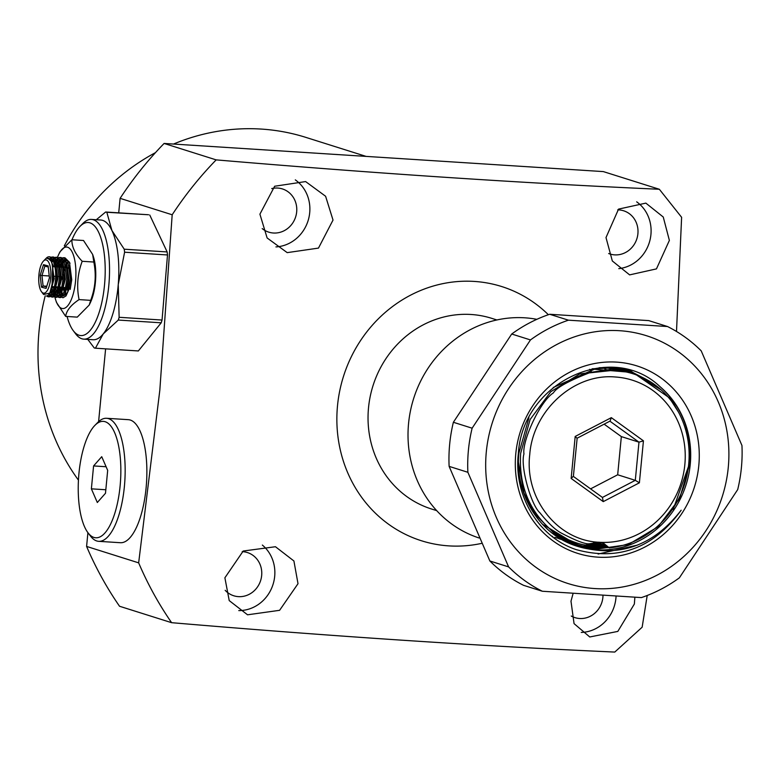<?xml version="1.0" encoding="UTF-8"?>
<svg xmlns="http://www.w3.org/2000/svg" width="781" height="781" viewBox="0 0 781 781"><rect width="100%" height="100%" fill="white"/><g stroke="black" fill="none" stroke-linecap="round" stroke-linejoin="round"><path stroke-width="1.17" d="M496.882 319.966L491.669 318.326A99.968 92.89 107.5 0 0 368.525 407.692A99.968 92.89 107.5 0 0 431.502 508.997L436.716 510.637M333.018 220.076L318.472 248.094L287.203 252.634L267.131 237.971L259.907 214.17L274.658 186.239L305.615 181.573L325.609 196.265L333.018 220.076M669.376 240.402L656.46 268.889L629.632 274.883L612.333 260.981L605.997 237.57L618.552 209.113L645.848 203.119L663.254 217.02L669.376 240.402M548.369 314.714A133.297 123.847 107.5 0 0 418.87 291.225A133.297 123.847 107.5 0 0 337.509 405.71A133.297 123.847 107.5 0 0 481.565 543.4M676.502 331.476L681.618 217.303L659.349 189.266C522.714 183.184 374.987 173.392 216.171 159.88A353.227 328.196 107.5 0 0 172.181 214.775L159.822 390.207L138.657 562.857A353.227 328.196 107.5 0 0 171.605 622.682L119.532 606.251A353.227 328.196 107.5 0 1 86.593 546.427L138.657 562.857M608.663 253.532A22.659 21.058 107.5 0 0 609.99 254.001A22.659 21.058 107.5 0 0 637.901 233.744A22.659 21.058 107.5 0 0 623.619 210.782A22.659 21.058 107.5 0 0 617.712 209.874M571.282 616.033A22.659 21.058 107.5 0 0 574.972 617.634A22.659 21.058 107.5 0 0 602.883 597.377A22.659 21.058 107.5 0 0 602.991 595.473M225.162 590.309A22.659 21.058 107.5 0 0 233.744 595.766A22.659 21.058 107.5 0 0 261.664 575.509A22.659 21.058 107.5 0 0 247.382 552.548A22.659 21.058 107.5 0 0 242.208 551.65M262.201 228.589A22.659 21.058 107.5 0 0 268.762 232.142A22.659 21.058 107.5 0 0 296.673 211.885A22.659 21.058 107.5 0 0 282.4 188.924A22.659 21.058 107.5 0 0 271.72 188.582M78.451 480.149A216.601 201.254 -72.5 0 1 39.05 331.037A216.601 201.254 -72.5 0 1 45.2 295.843M64.335 245.83A216.601 201.254 -72.5 0 1 155.468 152.637M173.499 144.055A216.601 201.254 -72.5 0 1 305.869 137.388L366.094 156.395M275.937 246.913A36.658 34.061 107.5 0 0 309.706 212.715A36.658 34.061 107.5 0 0 295.316 179.884M618.786 268.644A36.658 34.061 107.5 0 0 650.924 234.583A36.658 34.061 107.5 0 0 636.671 201.83M298.01 583.7L279.598 610.312L247.548 614.803L229.224 600.599L224.889 577.794L243.213 551.025L275.459 546.729L293.91 560.973L298.01 583.7M238.781 610.586A36.658 34.061 107.5 0 0 274.687 576.349A36.658 34.061 107.5 0 0 262.348 545.07M634.865 597.27L634.357 604.025L617.82 631.409L589.762 636.974L574.055 623.619L570.989 601.194L573.088 593.521M581.259 632.434A36.658 34.061 107.5 0 0 615.916 598.207A36.658 34.061 107.5 0 0 616.053 596.245M171.605 622.682C330.431 636.183 478.157 645.985 614.784 652.067L642.148 627.211L647.205 595.483M659.349 189.266L603.342 171.595L164.098 143.45A353.227 328.196 107.5 0 0 120.108 198.345L118.712 212.852M216.171 159.88L164.098 143.45M172.181 214.775L120.108 198.345M105.611 348.853L98.601 421.642M87.911 532.662L86.593 546.427M609.356 547.911A89.971 83.596 107.5 0 0 688.696 464.265A89.971 83.596 107.5 0 0 657.495 386.741C644.559 376.696 629.955 371.209 613.681 370.282L589.196 372.898C568.412 381.011 556.482 387.669 553.387 392.882C539.486 401.825 521.893 441.909 523.963 453.898C520.107 466.618 531.217 505.307 539.837 512.697C548.272 523.231 555.506 530.065 561.529 533.198C575.685 540.579 584.862 544.123 589.04 543.83L599.33 542.278C557.78 540.755 524.422 498.756 529.733 454.669C532.925 410.435 573.918 373.211 615.243 376.989A83.313 77.407 -72.5 0 1 684.839 464.607A83.313 77.407 -72.5 0 1 599.33 542.278L603.215 542.98L609.356 547.911L602.551 543.273L606.261 546.934L607.325 546.817M606.261 546.934L604.474 546.368L599.027 542.16L602.727 545.821L603.801 545.704M629.164 372.195L594.38 369.267L553.221 387.493M640.898 376.754L630.472 372.605L612.109 369.188L579.629 374.001L550.81 391.681L530.084 419.543L520.644 453.361C518.721 484.357 528.571 509.642 550.205 529.225C555.076 534.507 578.106 545.001 586.004 545.031L588.718 543.771M602.727 545.821L600.95 545.255L597.397 542.248M625.64 371.082L603.772 367.382M627.768 371.756L608.584 368.076L592.125 368.788M597.094 542.258L599.203 544.708L600.277 544.591M599.203 544.708L595.503 542.375M622.115 369.969L612.167 367.48M624.244 370.643L609.268 367.343M614.872 367.695L617.263 368.437M594.839 542.453L595.678 543.596L596.752 543.478M595.678 543.596L593.521 542.658M618.591 368.857L614.501 367.666M620.719 369.53L613.681 367.587M589.714 369.306A99.968 92.89 -72.5 0 1 590.172 369.979M590.719 370.799A99.968 92.89 -72.5 0 1 591.666 372.283M616.56 367.88A92.988 86.398 -72.5 0 1 617.576 368.534M550.205 529.225A89.971 83.596 107.5 0 0 577.862 544.699A89.971 83.596 107.5 0 0 583.534 546.251L586.004 545.031M604.845 369.081L607.745 370.204M602.434 497.438L573.469 476.488L602.434 497.438L603.244 501.627L639.385 482.814L635.295 480.335L602.463 497.429M573.371 476.42L577.159 438.18L610.107 421.057L611.328 417.65L575.187 436.452L571.145 478.441L603.244 501.627M573.254 476.361L571.145 478.441M576.934 438.19L575.187 436.452M609.893 421.174L638.975 442.163L643.437 440.826L611.328 417.65M518.486 462.459L524.012 493.065L535.307 514.406L553.534 532.701L577.862 544.699M590.602 488.857L617.673 474.78L635.295 480.335L638.975 442.163L621.344 436.608L604.123 424.171M617.673 474.78L621.344 436.608M607.13 369.755L608.37 370.194M542.463 524.236L575.499 543.947M552.597 533.394L574.552 543.654M557.204 538.158L554.852 537.328M552.675 536.479L551.552 536.01M557.243 536.703L571.975 542.834M560.455 539.202L558.718 538.636M559.743 538.285L571.028 542.541M560.729 539.271L558.376 538.441M561.139 539.115L568.451 541.721M564.917 540.608L562.252 539.749M560.407 539.095L557.614 538.002M561.881 539.544L565.727 540.862M617.771 368.036A92.695 86.125 -72.5 0 1 619.626 369.179M536.84 319.322A113.304 105.269 107.5 0 0 523.973 317.76A113.304 105.269 107.5 0 0 410.455 410.855A113.304 105.269 107.5 0 0 479.065 537.982M78.969 473.12A58.321 21.019 93.7 0 1 94.862 425.411A58.321 21.019 93.7 0 1 120.098 486.094A58.321 21.019 93.7 0 1 87.989 532.769A58.321 21.019 93.7 0 1 78.969 473.12M87.989 532.769L90.43 536A61.65 22.219 -86.3 0 0 98.689 541.331A61.65 22.219 -86.3 0 0 124.374 486.661A61.65 22.219 -86.3 0 0 106.577 418.284A61.65 22.219 -86.3 0 0 97.703 422.511L94.862 425.411M98.689 541.331L120.411 542.717A61.65 22.219 -86.3 0 0 146.086 488.057A61.65 22.219 -86.3 0 0 128.289 419.67L106.577 418.284M105.484 493.28L107.68 470.377L101.735 456.7L93.583 465.935L91.377 488.838L97.322 502.505L105.484 493.28M91.377 488.838L105.816 489.755M93.583 465.935L106.099 466.735M71.998 239.767A56.652 20.413 93.7 0 1 79.974 226.431A56.652 20.413 93.7 0 1 104.478 285.377A56.652 20.413 93.7 0 1 73.297 330.714A56.652 20.413 93.7 0 1 67.078 316.471M73.297 330.714L75.737 333.956A59.981 21.614 -86.3 0 0 83.772 339.139A59.981 21.614 -86.3 0 0 108.764 285.953A59.981 21.614 -86.3 0 0 91.445 219.422A59.981 21.614 -86.3 0 0 82.815 223.532L79.974 226.431M83.772 339.139L93.085 339.735A59.981 21.614 -86.3 0 0 103.248 333.897A59.981 21.614 -86.3 0 0 118.068 286.549A59.981 21.614 -86.3 0 0 118.253 284.518A59.981 21.614 -86.3 0 0 111.917 230.502A59.981 21.614 -86.3 0 0 100.749 220.017L91.445 219.422M87.794 339.393L94.237 347.945A68.318 24.621 93.7 0 0 95.428 348.199L103.248 333.897L118.292 320.054A68.318 24.621 93.7 0 0 119.132 317.291L118.253 284.518L124.599 252.214A68.318 24.621 93.7 0 0 124.238 249.198L111.917 230.502L106.831 212.266A68.318 24.621 93.7 0 0 105.64 212.012L96.327 219.734M105.64 212.012L148.546 214.755L106.831 212.266M124.238 249.198L167.154 251.941L149.747 215.019M119.132 317.291L162.048 320.044L167.505 254.967L124.599 252.214M95.428 348.199L138.344 350.952L161.208 322.807L118.292 320.054M167.154 251.941L167.505 254.967M162.048 320.044L161.208 322.807M41.5 291.723A16.665 6.004 93.7 0 1 40.446 266.877A16.665 6.004 93.7 0 1 43.472 261.049A16.665 6.004 93.7 0 1 50.111 266.301A16.665 6.004 93.7 0 1 49.164 286.197A16.665 6.004 93.7 0 1 41.5 291.723L43.599 294.505L49.769 293.08L51.946 287.691L52.688 266.38C51.458 260.415 49.506 257.71 46.831 258.257L52.952 260.385C56.183 268.391 56.554 277.724 54.074 288.384L51.146 294.954L48.139 296.78L49.369 296.858L53.098 293.978L55.305 288.462L56.847 278.807L54.582 261.284L49.603 256.842M52.952 260.385A19.994 7.205 -86.3 0 0 49.183 256.783A19.994 7.205 -86.3 0 0 46.304 258.15L43.472 261.049M70.202 289.419L71.735 279.764L69.47 262.24L64.96 257.789L63.72 257.71L67.879 261.41L70.505 279.598L68.962 289.341L66.034 295.911L63.027 297.737L61.806 297.297M64.335 257.818L63.066 258.247M61.943 259.058L61.084 259.966M60.41 260.874L59.053 263.265M58.263 265.062L57.599 266.946M56.417 266.672L57.755 263.295M60.02 260.171L58.477 261.938L59.854 259.888M62.46 257.886L63.72 257.71M59.307 297.502L60.537 297.581L64.267 294.691L66.473 289.175L68.015 279.52L65.741 261.996L61.24 257.554L60 257.476L64.159 261.176L66.776 279.364L65.233 289.097L62.314 295.677L59.307 297.502L58.087 297.063M60.615 257.574L59.336 258.003M58.214 258.823L57.364 259.722M56.681 260.639L55.324 263.021M52.698 266.428L53.069 265.355M56.3 259.927L54.758 261.694L56.125 259.643M58.741 257.652L60 257.476M55.021 257.408L56.281 257.232L60.44 260.942L63.056 279.12L61.514 288.863L58.585 295.433L55.578 297.258L56.818 297.336L60.547 294.457L62.753 288.941L64.286 279.286L62.021 261.762L57.511 257.31A30.82 11.11 93.7 0 1 58.702 254.469A30.82 11.11 93.7 0 1 73.336 254.831A30.82 11.11 93.7 0 1 72.906 295.062A30.82 11.11 93.7 0 1 55.773 300.187A30.82 11.11 93.7 0 1 54.914 297.112M56.896 257.339L55.617 257.769M54.494 258.579L53.645 259.487M52.962 260.395L51.692 262.611M51.292 260.991L52.278 259.565M53.069 258.677L54.377 257.691M51.858 297.024L53.098 297.102L56.828 294.212L59.034 288.697L60.567 279.051L58.302 261.518L53.791 257.076L52.552 256.998L56.72 260.698L59.336 278.885L57.794 288.619L54.865 295.198L51.858 297.024L50.638 296.585M53.167 257.095L51.897 257.535M50.755 258.365L49.857 259.321M51.292 257.174L52.552 256.998M61.221 296.8L60.078 295.169M55.617 287.642L56.525 292.289M57.052 293.822L58.155 295.94M58.731 296.643L59.932 297.454M57.501 296.565L56.359 294.935M55.812 293.744L54.787 290.171M54.153 265.882L53.869 266.702M51.937 287.73L52.805 292.055M53.323 293.588L54.436 295.706L52.766 294.505M55.012 296.399L56.203 297.21M55.578 297.258L54.358 296.819M53.772 296.321L52.63 294.701M52.093 293.51L51.126 290.22M49.603 293.353L50.716 295.472L48.998 294.212M51.292 296.165L52.483 296.975M50.052 296.087L48.871 294.369M47.348 295.687L48.764 296.731M48.139 296.78L46.479 295.989M47.778 258.15L46.831 258.257M47.826 258.16L51.741 261.684L54.153 278.612L50.023 293.646L48.1 295.159M49.506 258.97L50.872 258.423M53.459 259.204L55.471 261.928L57.882 278.856L53.743 293.881L52.229 295.228M51.146 261.303L52.473 259.78M53.391 259.107L54.943 258.628M57.179 259.448L59.19 262.162L61.601 279.09L57.462 294.115L55.959 295.462M52.102 293.48L50.98 290.581M52.6 265.95L52.981 265.013M57.111 259.351L58.663 258.872M60.908 259.683L62.91 262.406L65.321 279.334L61.182 294.359L59.678 295.696M56.212 295.13L58.165 295.931L56.486 294.749M55.822 293.724L54.641 290.591M54.133 288.14L54.045 287.535M56.32 266.214L57.716 263.168M60.84 259.585L62.392 259.107M64.628 259.927L66.639 262.641L69.05 279.569L64.911 294.593L63.398 295.94M59.942 295.364L61.894 296.175L60.205 294.984M59.541 293.959L58.36 290.835M57.862 288.374L57.774 287.779M60.039 266.458L61.435 263.402M70.017 268.664L69.616 270.001M68.113 286.959L68.552 290.024M64.569 288.209L64.911 290.21M65.448 292.26L65.682 292.934M60.84 287.974L61.191 289.966M61.728 292.026L62.675 294.252M65.789 259.302L64.364 259.556M63.515 260.034L61.953 261.596M61.191 262.689L59.776 265.452M57.12 287.74L57.472 289.731M58.009 291.782L59.239 294.496M64.618 294.076L68.396 279.549L66.014 262.641M62.968 259.272L60.645 259.321M59.795 259.8L58.224 261.352M57.462 262.445L56.056 265.208M53.401 287.496L53.743 289.497M54.279 291.547L55.51 294.252M60.889 293.832L64.677 279.315L62.285 262.406M59.249 259.038L56.915 259.077M56.066 259.556L54.504 261.118M52.708 264.124L52.366 264.886M50.609 291.459L51.79 294.017M52.493 294.896L54.445 295.696M57.169 293.597L60.957 279.071L58.565 262.162M55.519 258.794L53.196 258.843M52.171 259.448L50.863 260.766M48.695 294.574L50.726 295.462M53.45 293.363L57.238 278.837L54.582 261.284M50.716 258.345L49.203 258.726M49.925 292.816L53.508 278.592L52.688 266.38M43.502 264.652L40.173 275.283L41.461 287.164L46.099 288.414L49.437 277.782L48.139 265.901L43.502 264.652L44.898 266.126L48.266 267.034M40.173 275.283L41.959 275.508L43.101 285.992L41.461 287.164M49.232 275.976L41.959 275.508L44.898 266.126M46.567 286.93L43.101 285.992L46.782 286.227M63.437 286.022L63.163 287.281M61.933 287.203L59.444 287.047M58.204 286.959L55.724 286.803M54.485 286.725L52.239 286.578M60.664 276.708L62.431 276.825L62.9 281.111M53.547 276.249L55.705 276.386M56.945 276.474L59.424 276.63M66.736 288.16L67.664 288.414L66.697 288.345M65.458 288.267L62.968 288.111M61.728 288.033L59.249 287.877M58.009 287.789L55.529 287.633M54.289 287.554L52.024 287.408M63.573 287.31L65.555 287.847M66.17 267.658L65.37 267.444L64.188 271.212M63.144 274.541L62.431 276.825M67.664 288.414L70.515 279.305M70.554 278.583L69.46 268.547L67.449 268M52.747 266.633L54.973 266.77M56.466 266.868L58.692 267.014M59.932 267.092L62.412 267.248M63.651 267.327L65.37 267.444M60.274 292.367A17.621 6.346 -86.3 0 0 60.293 292.406A17.621 6.346 -86.3 0 1 59.044 288.648M60.996 293.636A17.621 6.346 -86.3 0 0 62.675 295.169M63.817 295.384A17.621 6.346 -86.3 0 0 64.969 295.033A17.621 6.346 -86.3 0 0 69.402 287.584M61.445 292.68A17.162 6.189 -86.3 0 0 63.066 294.554M64.101 294.964A17.162 6.189 -86.3 0 0 65.331 294.808M55.773 300.187L56.505 302.423L65.643 316.383C66.473 310.574 70.944 304.98 79.076 299.601C76.479 286.637 77.514 273.858 82.2 261.293C75.142 253.903 71.706 246.718 71.901 239.757L59.952 251.843L58.702 254.469M61.982 265.296A19.515 7.029 -86.3 0 0 61.416 267.014A19.515 7.029 -86.3 0 0 61.367 267.18M60.039 287.925A19.515 7.029 -86.3 0 0 60.733 291.147M59.805 287.906A17.162 6.189 -86.3 0 0 60.43 290.317A17.162 6.189 -86.3 0 0 60.762 291.235M63.095 288.121A16.381 5.906 -86.3 0 0 64.354 291.811M65.126 293.041A16.381 5.906 -86.3 0 0 66.2 294.037M65.643 316.383L77.27 317.125L89.21 305.039L90.459 302.413A30.82 11.11 -86.3 0 0 92.763 296.331A30.82 11.11 -86.3 0 0 93.388 256.695L92.656 254.46L83.518 240.499L71.901 239.757M79.076 299.601L90.694 300.353C95.38 287.847 96.414 275.068 93.827 262.035L92.656 254.46M63.769 288.16A16.381 5.906 -86.3 0 0 64.267 289.985A16.381 5.906 -86.3 0 0 64.647 291.01A19.515 7.029 -86.3 0 1 64.071 288.179M65.37 292.465A16.381 5.906 -86.3 0 0 66.434 293.763M65.838 266.067A19.515 7.029 -86.3 0 0 65.448 267.268A19.515 7.029 -86.3 0 0 65.399 267.444M67.127 288.374A16.381 5.906 -86.3 0 0 68.015 291.235M67.742 288.15A16.381 5.906 -86.3 0 0 68.298 290.239A16.381 5.906 -86.3 0 0 68.367 290.454M69.48 267.532A19.515 7.029 -86.3 0 0 69.206 268.479M67.957 287.467A19.515 7.029 -86.3 0 0 68.445 290.268M70.602 276.757A16.381 5.906 -86.3 0 0 70.495 278.056M70.417 279.618A16.381 5.906 -86.3 0 0 70.397 280.984M67.898 261.45A17.621 6.346 -86.3 0 0 67.166 260.756A17.621 6.346 -86.3 0 0 64.891 260.337M63.974 260.805A17.621 6.346 -86.3 0 0 62.353 262.523M61.572 263.832A17.621 6.346 -86.3 0 0 60.205 267.112M54.572 295.55A30.82 11.11 93.7 0 1 54.016 292.182M53.713 289.585A30.82 11.11 93.7 0 1 53.557 287.506M55.51 263.89A30.82 11.11 93.7 0 1 56.115 261.537M67.498 261.03A17.162 6.189 -86.3 0 0 65.253 260.971M64.354 261.576A17.162 6.189 -86.3 0 0 62.724 263.617M61.943 265.12A17.162 6.189 -86.3 0 0 61.133 267.17M82.2 261.293L93.827 262.035M89.21 305.039L90.694 300.353M68.142 261.957A16.381 5.906 -86.3 0 0 66.356 263.587M65.536 264.886A16.381 5.906 -86.3 0 0 64.423 267.375M68.298 262.318A16.381 5.906 -86.3 0 0 66.58 264.29M65.77 265.794A16.381 5.906 -86.3 0 0 65.096 267.424M69.372 265.53A16.381 5.906 -86.3 0 0 68.25 268.215M69.607 266.497A16.381 5.906 -86.3 0 0 68.884 268.391M449.671 444.223A146.623 136.236 -72.5 0 1 453.37 422.277L511.711 334.014A146.623 136.236 -72.5 0 1 549.678 314.265L648.747 320.61L667.501 326.526A146.623 136.236 -72.5 0 1 701.221 350.874L741.95 445.482A146.623 136.236 -72.5 0 1 741.403 467.634A146.623 136.236 -72.5 0 1 737.703 489.58L679.363 577.842A146.623 136.236 -72.5 0 1 641.396 597.592L542.326 591.246A146.623 136.236 -72.5 0 1 508.607 566.899L489.863 560.983L449.124 466.374A146.623 136.236 -72.5 0 1 449.671 444.223M594.331 543.166A91.641 85.149 -72.5 0 1 589.284 543.752M574.474 543.625A91.641 85.149 -72.5 0 1 568.109 542.727M449.124 466.374L467.878 472.29A146.623 136.236 -72.5 0 1 468.424 450.139A146.623 136.236 -72.5 0 1 472.124 428.193L453.37 422.277M568.705 543L575.773 544.035M587.292 544.386L596.274 543.537M570.413 543.732L579.356 545.158M584.949 545.528L599.798 544.65M569.661 543.42L577.735 544.66M585.896 545.079L597.719 544.24M572.131 544.435L585.73 546.505L603.322 545.763M571.38 544.132L581.777 545.821M584.012 546.007L601.243 545.353M573.859 545.089L589.255 547.618L606.847 546.876M573.098 544.806L587.712 547.13L604.767 546.466M575.607 545.714L592.779 548.731L615.448 547.061M574.836 545.441L591.237 548.242L608.292 547.579M528.922 417.894L518.877 453.185C514.689 494.451 539.691 535.19 577.452 546.319A91.641 85.149 107.5 0 0 690.248 464.363A91.641 85.149 107.5 0 0 660.384 386.995C682.262 406.833 692.034 432.567 689.701 464.187L679.636 498.493L658.09 526.726L628.295 544.591L594.761 549.355L576.593 546.036M577.364 546.29L577.452 546.319C618.777 558.161 653.346 546.124 681.169 510.218C653.56 548.096 618.591 561.236 576.271 549.639C538.763 537.396 513.381 495.691 518.359 453.546C522.421 382.173 611.777 340.086 660.384 386.995M631.487 372.937L623.599 369.052M629.906 372.43L622.799 368.886M635.861 374.529L625.405 369.462M633.762 373.728L624.615 369.276M642.167 377.33L627.202 369.921M626.44 369.638L625.454 369.296M639.17 375.944L626.411 369.716M651.188 382.27L628.978 370.409M628.217 370.155L623.248 368.691M646.492 379.507L628.207 370.184M627.436 369.921L626.45 369.589M678.357 411.88L669.366 397.822L630.755 370.946L612.05 367.47L599.164 367.714M661.341 390.041L629.974 370.702M630.755 370.946L619.235 368.017M486.309 451.887A129.958 120.752 -72.5 0 1 619.704 330.714A129.958 120.752 -72.5 0 1 728.273 467.389A129.958 120.752 -72.5 0 1 594.878 588.562A129.958 120.752 -72.5 0 1 486.309 451.887M667.501 326.526L568.431 320.181L549.678 314.265M511.711 334.014L530.465 339.93A146.623 136.236 -72.5 0 1 568.431 320.181M530.465 339.93L472.124 428.193M698.8 465.496A98.308 91.338 -72.5 0 1 597.895 557.156A98.308 91.338 -72.5 0 1 515.782 453.771A98.308 91.338 -72.5 0 1 616.678 362.12A98.308 91.338 -72.5 0 1 698.8 465.496M542.326 591.246L523.573 585.33A146.623 136.236 -72.5 0 1 489.863 560.983M467.878 472.29L508.607 566.899M637.687 545.04L598.129 554.041M690.199 455.528L689.711 463.055L673.154 509.485M669.141 395.762L678.552 412.241M605.802 547.022L599.33 548.369M639.385 482.814L643.437 440.826M628.685 372.039L630.472 372.605M625.161 370.926L626.948 371.492M621.637 369.813L623.423 370.379M614.94 367.705L616.365 368.154M618.113 368.7L619.889 369.267M562.34 539.798L563.98 540.315M565.727 540.872L567.504 541.428M50.072 256.832L49.183 256.783M57.511 257.31L56.281 257.232M51.029 295.501L50.384 295.462M54.758 295.745L54.104 295.706M58.477 295.979L57.833 295.94M62.197 296.224L61.553 296.184M52.288 293.988L51.751 292.768M55.012 261.225L54.319 262.377M56.017 294.232L55.471 293.002M58.741 261.469L58.038 262.611M59.737 294.466L59.19 293.246M70.007 263.47L69.47 262.24M64.96 293.539L64.267 294.691M66.278 263.226L65.741 261.996M61.23 293.305L60.547 294.457M62.558 262.992L62.021 261.762M57.511 293.06L56.828 294.212M58.839 262.748L58.302 261.518M53.791 292.826L53.098 293.978M50.072 292.582L49.769 293.08"/></g></svg>
